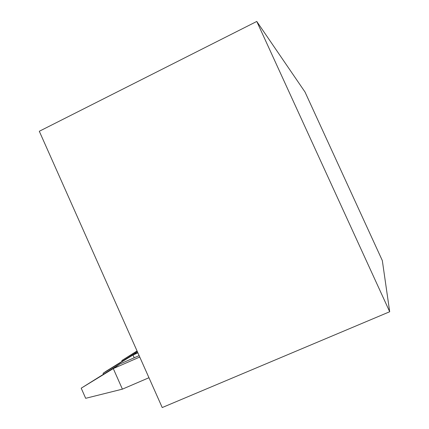 <?xml version="1.0" encoding="UTF-8"?>
<svg xmlns="http://www.w3.org/2000/svg" width="429" height="429" viewBox="0 0 429 429"><rect width="100%" height="100%" fill="white"/><g stroke="black" fill="none" stroke-linecap="round" stroke-linejoin="round"><path stroke-width="0.64" d="M389.693 311.744L162.226 407.55L39.307 131.269L256.773 21.45L389.693 311.744L382.325 260.569L305.008 92.004L256.773 21.45M137.055 350.965L121.852 360.542L122.185 361.293M137.146 351.174L121.852 360.542M137.446 351.855L106.247 371.155L103.057 373.327L103.443 374.201M137.897 352.863L133.001 355.003L103.057 373.327M134.229 357.759L133.001 355.003L137.478 351.919M139.125 355.625L119.938 363.996L81.204 388.186L85.677 398.31L122.399 389.146L148.96 377.729M139.752 357.035L113.283 368.581L81.204 388.186M122.399 389.146L113.283 368.581L119.938 363.996"/></g></svg>

